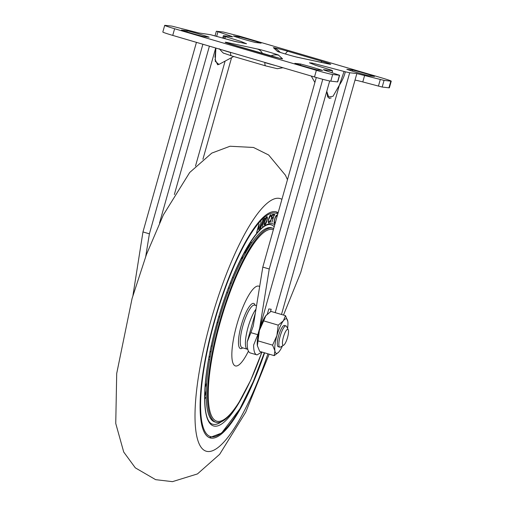 <?xml version="1.0" encoding="UTF-8"?>
<svg xmlns="http://www.w3.org/2000/svg" width="507" height="507" viewBox="0 0 507 507"><rect width="100%" height="100%" fill="white"/><g stroke="black" fill="none" stroke-linecap="round" stroke-linejoin="round"><path stroke-width="0.76" d="M186.912 31.884L187.229 30.762A16.623 0.684 -164.2 0 1 199.39 34.115A16.623 0.684 -164.2 0 1 209.138 37.188L203.345 36.523A16.623 0.684 -164.2 0 1 181.436 30.097L187.229 30.762M352.295 71.113L352.612 69.985A16.623 0.684 -164.2 0 1 364.774 73.338A16.623 0.684 -164.2 0 1 374.521 76.411L368.722 75.746A16.623 0.684 -164.2 0 1 346.82 69.32L352.612 69.985M300.315 65.156L300.632 64.028A16.623 0.684 -164.2 0 1 312.794 67.38A16.623 0.684 -164.2 0 1 322.541 70.454L316.748 69.789A16.623 0.684 -164.2 0 1 294.84 63.362L300.632 64.028M239.203 36.719A16.623 0.684 -164.2 0 1 251.364 40.072A16.623 0.684 -164.2 0 1 261.111 43.146L255.319 42.48A16.623 0.684 -164.2 0 1 233.41 36.054L239.203 36.719L238.886 37.848M250.623 353.018C248.189 352.593 247.048 348.879 247.207 341.895L255.357 312.996M316.292 77.501L262.81 267.1L253.24 326.052L250.876 332.655L257.829 334.69L253.627 345.077C253.652 351.256 254.799 354.532 257.068 354.913L261.815 352.01M250.255 352.948L257.068 354.913M250.876 332.655L247.207 341.895M199.074 33.025L171.898 26.123L165.149 25.35A13.854 0.57 15.8 0 0 164.699 25.369L162.823 32.03A13.854 0.57 15.8 0 0 172.735 35.401L314.492 76.982A13.854 0.57 15.8 0 0 330.798 81.152L337.725 81.919L339.608 75.258L326.559 70.91C322.839 69.674 322.452 69.358 325.393 69.972L325.253 70.473M355.001 80.144A11.084 0.456 -164.2 0 1 362.79 81.938L382.177 87.046L388.926 87.819A13.854 0.57 15.8 0 0 389.376 87.8L391.252 81.139L390.808 81.158C392.12 81.171 388.964 80.043 381.34 77.774L239.583 36.187L223.276 32.017L216.35 31.25L215.012 35.997M164.699 25.369A13.854 0.57 15.8 0 0 174.617 28.741L316.374 70.321A13.854 0.57 15.8 0 0 332.681 74.491L339.608 75.258M246.484 43.659L235.812 41.644L210.608 34.717L199.15 32.999M202.889 44.242L149.4 233.828L142.961 231.94L196.443 42.354M145.737 256.409L149.4 233.828M209.404 46.156L159.521 222.991M215.697 48L174.357 194.536M219.17 64.294L217.655 64.776L215 59.249M214.949 57.24L215.887 48.057L215.247 61.303L218.923 64.427L233.695 56.499M223.682 38.437L224.284 36.282L240.945 41.416L246.453 43.748L234.456 41.301L211.863 35.084M195.506 166.036L225.108 61.106M231.585 57.633L202.92 159.249M216.527 31.244L229.398 35.598C233.119 36.834 233.505 37.15 230.558 36.536L232.529 36.821M283.502 315.069L300.708 272.595L356.852 73.585L384.059 80.385L390.808 81.158L388.926 87.819M281.493 314.479L349.684 72.761L356.801 73.521M332.028 72.691L332.567 70.796L331.667 70.226L315.493 65.251L309.498 62.748M331.166 97.94L329.125 98.409L326.768 91.355L327.668 96.932M330.425 69.858L315.962 65.403L309.479 62.824L311.919 62.995L345.349 71.798C344.31 76.145 342.32 80.607 339.373 85.17L275.206 312.635M322.769 79.288L269.255 268.989L262.81 267.1M323.422 69.693L332.567 70.796M349.684 72.761L345.349 71.798M224.284 36.282L223.391 35.712L230.558 36.536M142.961 231.94L132.948 295.461M222.7 38.164L223.391 35.712M257.829 334.69L329.696 80.968M270.497 311.678L271.188 309.226L268.799 308.947L267.36 314.036M269.255 268.989L259.216 330.811M344.088 71.43L339.373 85.17L333.042 96.26L327.769 97.122M224.81 38.747L225.533 36.65M264.61 352.828A117.744 28.855 -73.7 0 1 210.063 437.883A117.744 28.855 -73.7 0 1 214.144 321.565A117.744 28.855 -73.7 0 1 276.347 211.913A117.744 28.855 -73.7 0 1 278.147 212.725M205.031 387.43L206.596 383.153M233.569 277.842L232.529 277.583M227.738 292.691L226.692 292.609M219.734 316.888L218.872 316.349M206.134 396.892A103.891 25.458 -73.7 0 1 204.701 399.079M273.945 215.164L273.495 215.114L273.723 214.296L274.807 214.417L274.572 215.241L274.129 215.19L271.917 222.339L273.945 215.164L273.514 215.044M270.827 214.683L271.416 216.026L271.118 216.565L270.637 215.462L268.792 219.182C268.317 221.274 268.374 222.294 268.957 222.237L270.092 220.678L270.155 221.09L268.761 222.985L268.152 221.908L268.564 219.189C269.28 216.597 270.035 215.101 270.827 214.683L271.055 214.676M270.168 215.266L270.808 215.456L270.136 215.317M268.159 222.06L268.957 222.237M263.862 219.607L263.272 220.101L263.418 219.36L264.869 218.137L264.134 219.379L262.499 226.515L263.862 219.607L263.399 219.468M259.064 223.936L259.254 229.715L258.95 230.051L258.9 228.137L257.695 229.481L256.561 232.719L259.064 223.936M260.015 228.302L260.592 228.473L260.009 227.732L261.073 221.66L260.345 226.933L260.706 227.77L262.867 219.924L262.037 224.462L260.211 228.657M260.009 227.744L260.706 227.77M266.65 216.755C267.43 216.407 267.582 217.471 267.107 219.943C266.492 222.497 265.757 224.151 264.895 224.918C264.134 225.247 263.982 224.195 264.445 221.755C265.053 219.214 265.788 217.547 266.65 216.755L267.024 216.654M264.299 224.74L264.895 224.918L264.534 225.013M270.269 222.377L272.386 214.41L273.476 214.284L273.267 215.069L272.392 215.171L271.733 217.661L272.608 217.56L272.398 218.346L271.524 218.447L270.269 222.377M275.244 223.029L274.407 223.454L274.097 221.635L274.737 218.701C275.586 216.191 276.328 215.025 276.968 215.202L277.272 215.836M276.999 216.8L276.727 215.976L276.042 215.767M276.727 215.976C276.201 215.862 275.593 216.831 274.902 218.885C274.293 221.014 274.211 222.288 274.648 222.712L274.065 222.554L274.648 222.712L275.675 221.8M250.876 241.674A103.891 25.458 -73.7 0 1 250.883 242.2L251.966 242.72M245.287 252.277L250.883 242.2M218.124 322.465L217.116 322.446M212.218 346.275L211.28 345.793M209.613 359.678L208.586 359.355M245.933 249.748L244.83 254.33M242.435 256.181L241.94 259.761M204.689 397.108L206.184 390.637M209.961 352.105L211.185 351.231M208.947 357.378L210.234 356.18M218.72 316.869L219.626 317.243M217.148 322.325L218.149 322.376M230.552 282.456L231.046 284.015M228.587 287.507L229.202 288.762M258.938 229.627L259.254 229.715M258.494 228.017L258.9 228.137M258.893 227.567L258.843 225.45L257.936 228.632L258.893 227.567M264.172 218.72L264.717 218.885M263.589 219.22L264.134 219.379M266.847 220.12C267.227 218.137 267.113 217.269 266.498 217.509L264.705 221.584C264.324 223.549 264.445 224.417 265.053 224.17L266.847 220.12M266.169 217.269L266.764 217.44L266.086 217.389M264.179 224.069L265.053 224.17M271.087 215.931L271.416 216.026M272.284 214.784L273.267 215.069M271.416 218.061L272.398 218.346M273.546 214.936L274.572 215.241M273.527 215.012L274.129 215.19M276.036 215.779L276.607 215.944M248.417 351.148A41.555 10.184 -73.7 0 1 233.112 363.532A41.555 10.184 -73.7 0 1 236.813 324.86A41.555 10.184 -73.7 0 1 259.641 286.607M261.91 352.035A99.803 24.456 -73.7 0 1 214.848 420.221A99.803 24.456 -73.7 0 1 220.165 322.541A99.803 24.456 -73.7 0 1 273.343 229.753M261.954 352.048L250.61 380.421L238.531 403.217A101.121 24.78 -73.7 0 1 216.033 422.312A101.121 24.78 -73.7 0 1 219.531 322.414A101.121 24.78 -73.7 0 1 272.956 228.245A101.121 24.78 -73.7 0 1 273.691 228.511M216.033 422.312L214.74 421.932A101.121 24.78 -73.7 0 1 218.244 322.04A101.121 24.78 -73.7 0 1 271.67 227.865L272.956 228.245M287.526 337.535A8.308 2.034 106.3 0 0 288.236 329.727A8.308 2.034 106.3 0 0 283.426 337.066A8.308 2.034 106.3 0 0 283.705 345.159A8.308 2.034 106.3 0 0 287.526 337.535M283.705 345.159L280.536 347.022A11.084 2.719 -73.7 0 1 279.782 347.175A11.084 2.719 -73.7 0 1 280.162 336.23A11.084 2.719 -73.7 0 1 286.018 325.912A11.084 2.719 -73.7 0 1 286.575 326.445L288.236 329.727M285.105 326.159A11.084 2.719 106.3 0 0 283.318 325.9A11.084 2.719 106.3 0 0 278.616 335.773A11.084 2.719 106.3 0 0 277.5 345.73A11.084 2.719 106.3 0 0 279.148 346.471M278.609 352.213L274.217 355.648L259.679 351.383L257.372 345.692L259.381 330.437L263.697 320.88L278.229 325.145L283.362 320.836L285.498 315.652L287.805 321.349A18.011 4.411 106.3 0 0 287.761 321.096A18.011 4.411 106.3 0 0 283.362 320.836A18.011 4.411 106.3 0 0 276.904 335.577L278.229 325.145M263.697 320.88L265.833 315.696L270.96 311.393L285.498 315.652M274.217 355.648L274.895 350.831L272.589 345.14L276.904 335.577A18.011 4.411 106.3 0 0 274.895 350.831A18.011 4.411 106.3 0 0 278.647 352.169A18.011 4.411 106.3 0 0 279.344 351.338A18.011 4.411 106.3 0 0 282.437 345.907M258.057 340.875L272.589 345.14M257.423 345.996A18.011 4.411 -73.7 0 1 257.417 345.939L257.372 345.692A18.011 4.411 -73.7 0 1 259.381 330.437A18.011 4.411 -73.7 0 1 265.833 315.696A18.011 4.411 -73.7 0 1 266.53 314.866A18.011 4.411 -73.7 0 1 266.568 314.828M287.57 328.416A18.011 4.411 106.3 0 0 287.805 321.349M264.838 62.418L230.558 52.36M275.497 65.542A15.711 0.646 -164.2 0 1 264.838 62.589A11.084 2.719 106.3 0 0 265.776 65.91L231.496 55.852A11.084 2.719 -73.7 0 1 230.558 52.532A15.711 0.646 -164.2 0 1 221.838 49.8M337.548 81.925L339.43 75.27M330.798 81.152L332.681 74.491M314.492 76.982L316.374 70.321M172.735 35.401L174.617 28.741M229.177 36.377L229.398 35.598M216.622 36.46L217.921 31.859M382.177 87.046L384.059 80.385M378.418 86.152L380.294 79.491M362.79 81.938L364.666 75.277M226.895 42.436C223.276 41.777 225.507 42.664 233.581 45.104L267.861 55.155C274.331 57.101 283.92 59.452 282.431 58.73L278.628 55.225C280.308 55.269 260.731 49.528 257.366 48.995L226.895 42.436A11.084 9.284 102.1 0 1 229.557 43.868M288.096 51.353C281.619 49.407 272.037 47.056 273.527 47.785L277.329 51.283C275.65 51.239 295.226 56.98 298.585 57.519L329.062 64.072C332.681 64.731 330.45 63.844 322.376 61.41L288.096 51.353A11.084 2.719 106.3 0 0 285.422 54.002M231.61 55.878A11.084 2.719 -73.7 0 1 231.496 55.852L224.138 53.311C223.815 53.704 222.205 52.177 219.316 48.742M257.366 48.995A11.084 9.284 102.1 0 1 262.537 53.584M278.628 55.225A11.084 11.034 132.6 0 0 270.744 55.979M282.431 58.73A11.084 11.034 132.6 0 0 279.826 58.33M273.527 47.785A11.084 11.034 -47.4 0 1 278.02 50.282L280.346 52.417M279.382 52.082A11.084 11.034 132.6 0 0 277.329 51.283M322.376 61.41A11.084 2.719 106.3 0 0 320.925 62.291M329.062 64.072A11.084 9.284 -77.9 0 0 328.384 63.895L328.809 63.996M298.585 57.519A11.084 9.284 -77.9 0 0 297.913 57.342C294.079 56.626 279.237 52.234 279.135 51.987L279.496 52.158M267.911 353.797A131.598 32.245 -73.7 0 1 204.429 450.438A131.598 32.245 -73.7 0 1 210.722 321.172A131.598 32.245 -73.7 0 1 281.924 199.333M277.773 214.062A116.363 28.512 106.3 0 0 214.486 321.609A116.363 28.512 106.3 0 0 208.656 435.741A116.363 28.512 106.3 0 0 264.28 352.733M274.198 226.718A103.891 25.458 106.3 0 0 271.163 224.829C258.944 220.158 232.105 267.569 217.262 321.92C202.432 373.032 200.664 421.551 212.674 424.213A103.891 25.458 106.3 0 0 221.42 421.723M243.17 395.308A105.279 25.8 -73.7 0 1 207.186 418.224A105.279 25.8 -73.7 0 1 217.218 321.92A105.279 25.8 -73.7 0 1 274.743 224.797M247.771 349.304L247.277 349.19A22.162 5.431 -73.7 0 1 248.043 327.294A22.162 5.431 -73.7 0 1 255.978 309.162M247.277 349.19L242.124 347.682A22.162 5.431 -73.7 0 1 242.891 325.786A22.162 5.431 -73.7 0 1 254.603 305.144L256.542 305.715M242.707 347.853A23.55 5.773 -73.7 0 1 241.262 325.367A23.55 5.773 -73.7 0 1 255.179 305.315M265.776 65.91L277.323 68.699L282.988 67.742M280.105 58.419L227.136 43.089M328.384 63.895L297.913 57.342M314.891 82.483L311.273 76.037M287.469 179.687L285.441 175.226L268.653 154.996L253.487 147.467L230.026 146.244L211.768 153.108L189.681 172.513L163.387 214.879L146.472 254.438L132.067 298.553L116.705 373.475L115.748 423.459L123.721 452.041L135.318 467.853L155.649 479.666L172.456 481.65L197.464 473.925L219.664 454.304L245.749 412.153L269.16 354.165M278.045 213.098L275.726 211.761M264.324 352.745L253.253 381.632L239.887 408.832L221.603 433.073L209.454 437.674M286.018 325.912L284.471 325.456M279.782 347.175L278.235 346.725"/></g></svg>
